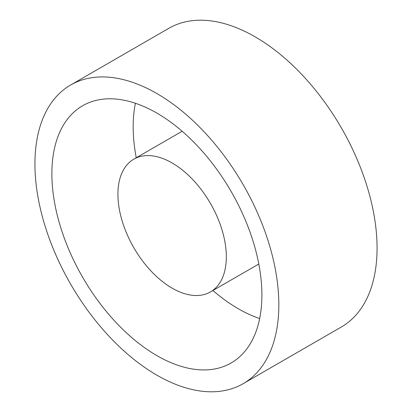 <?xml version="1.0" encoding="UTF-8"?>
<svg xmlns="http://www.w3.org/2000/svg" width="412" height="412" viewBox="0 0 412 412"><rect width="100%" height="100%" fill="white"/><g stroke="black" fill="none" stroke-linecap="round" stroke-linejoin="round"><path stroke-width="0.62" d="M259.673 318.522A148.511 85.742 60 0 1 238.182 308.681A148.511 85.742 60 0 1 212.906 290.522M136.254 157.76A148.511 85.742 60 0 1 135.393 103.258M156.879 355.618A148.511 85.742 60 0 1 59.864 224.746A148.511 85.742 60 0 1 82.627 105.745A148.511 85.742 60 0 1 156.879 113.099A148.511 85.742 60 0 1 253.9 243.971A148.511 85.742 60 0 1 231.137 362.972A148.511 85.742 60 0 1 156.879 355.618M156.879 93.539A172.463 99.57 60 0 1 269.551 245.521A172.463 99.57 60 0 1 243.111 383.716A172.463 99.57 60 0 1 156.879 375.178A172.463 99.57 60 0 1 44.213 223.196A172.463 99.57 60 0 1 70.648 85.001A172.463 99.57 60 0 1 156.879 93.539M70.648 85.001L168.889 28.284A172.463 99.57 60 0 1 255.121 36.822A172.463 99.57 60 0 1 367.787 188.804A172.463 99.57 60 0 1 341.352 326.999L243.111 383.716M172.123 162.972A76.653 44.254 60 0 1 222.202 230.519A76.653 44.254 60 0 1 210.45 291.938A76.653 44.254 60 0 1 172.123 288.142A76.653 44.254 60 0 1 122.05 220.595A76.653 44.254 60 0 1 133.802 159.176A76.653 44.254 60 0 1 172.123 162.972M210.45 291.938L258.808 264.02M133.802 159.176L182.155 131.258"/></g></svg>
